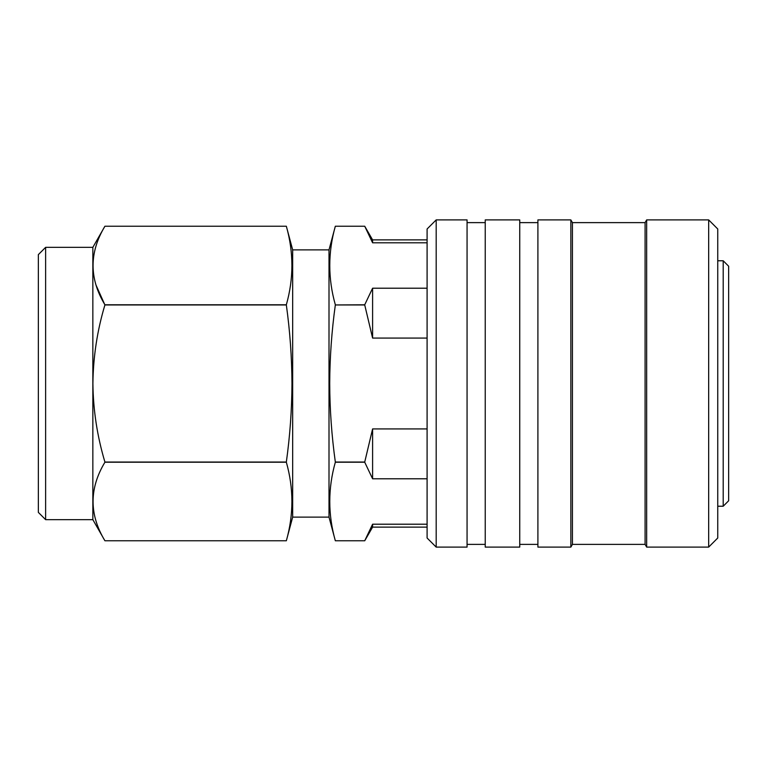 <?xml version="1.0" encoding="UTF-8"?>
<svg xmlns="http://www.w3.org/2000/svg" width="767" height="767" viewBox="0 0 767 767"><rect width="100%" height="100%" fill="white"/><g stroke="black" fill="none" stroke-linecap="round" stroke-linejoin="round"><path stroke-width="1.15" d="M45.617 519.652L45.617 247.348L38.35 254.615L38.35 512.385L45.617 519.652L92.845 519.652L104.916 540.764C89.125 514.647 89.125 488.464 104.916 462.223L286.34 462.223C293.751 488.397 293.751 514.58 286.34 540.764L104.916 540.764L286.34 540.764L292.668 517.121L329.005 517.121L335.332 540.764C327.921 514.58 327.921 488.397 335.332 462.223L364.728 462.223L372.599 478.781L427.094 478.781M45.617 247.348L92.845 247.348L92.845 519.652M329.005 517.121L329.005 249.879L292.668 249.879L292.668 517.121M436.183 219.899L427.094 228.988L427.094 538.012L436.183 547.101L467.065 547.101L467.065 219.899L436.183 219.899L436.183 547.101M485.233 219.899L485.233 547.101L519.748 547.101L519.748 219.899L485.233 219.899M537.907 219.899L537.907 547.101L570.849 547.101L570.849 219.899L537.907 219.899M570.849 219.899L572.422 222.622L572.422 544.378L645.085 544.378L646.658 547.101L708.67 547.101L708.67 219.899L646.658 219.899L646.658 547.101M572.422 222.622L645.085 222.622L645.085 544.378M708.67 219.899L717.749 228.988L717.749 538.012L708.67 547.101M723.204 260.77L723.204 506.23L728.65 500.774L728.65 266.226L723.204 260.77L717.749 260.77M286.34 462.041L104.916 462.041C97.208 436.27 93.2 410.086 92.903 383.5C93.248 356.588 97.256 330.404 104.916 304.959L286.34 304.959C289.964 331.095 291.843 357.269 291.968 383.5C291.863 409.674 289.984 435.848 286.34 462.041L286.34 462.223M96.143 285.362L104.916 304.959M286.34 304.777L104.916 304.777C89.125 278.661 89.125 252.487 104.916 226.236L286.34 226.236C293.751 252.42 293.751 278.603 286.34 304.777L286.34 304.959M427.094 428.926L372.599 428.926L364.728 462.041L335.332 462.041C331.689 435.848 329.81 409.674 329.705 383.5C329.829 357.269 331.708 331.095 335.332 304.959L364.728 304.959L372.599 338.074L427.094 338.074M427.094 288.219L372.599 288.219L364.728 304.777L335.332 304.959M335.332 304.777C327.921 278.603 327.921 252.42 335.332 226.236L364.728 226.236L372.599 242.794L427.094 242.794M372.599 288.219L372.599 338.074M427.094 239.879L372.599 239.879L372.599 242.794M372.599 428.926L372.599 478.781M427.094 524.206L372.599 524.206L372.599 527.121L427.094 527.121M372.599 524.206L364.728 540.764L335.332 540.764L364.728 540.764L372.599 527.121M467.065 222.622L485.233 222.622M519.748 222.622L537.907 222.622M645.085 222.622L646.658 219.899M92.845 247.348L104.916 226.236L286.34 226.236L292.668 249.879M329.005 249.879L335.332 226.236L364.728 226.236L372.599 239.879M717.749 506.23L723.204 506.23M572.422 544.378L570.849 547.101M519.748 544.378L537.907 544.378M467.065 544.378L485.233 544.378"/></g></svg>
